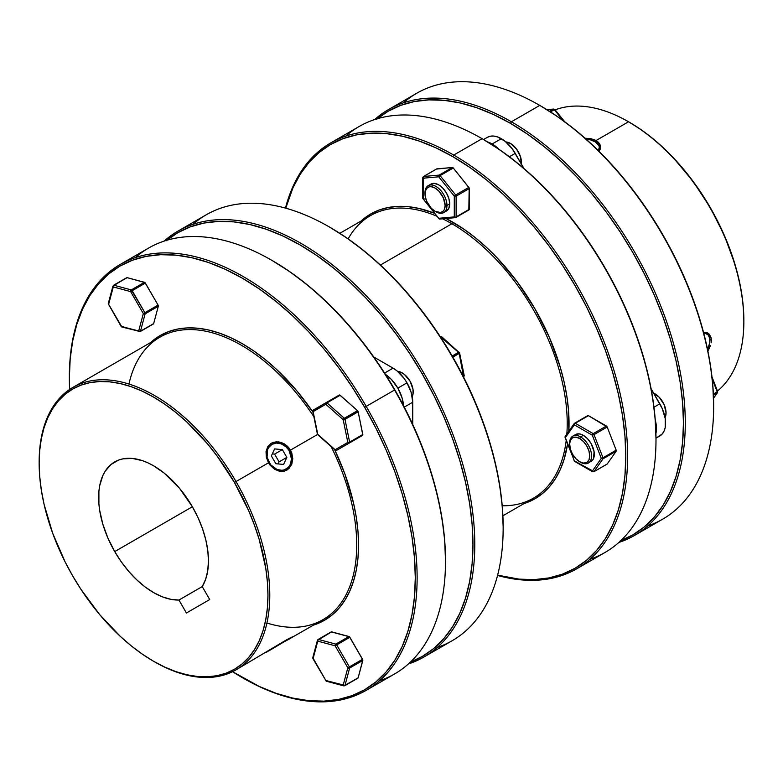 <?xml version="1.0" encoding="UTF-8"?>
<svg xmlns="http://www.w3.org/2000/svg" width="783" height="783" viewBox="0 0 783 783"><rect width="100%" height="100%" fill="white"/><g stroke="black" fill="none" stroke-linecap="round" stroke-linejoin="round"><path stroke-width="1.17" d="M423.848 657.064A245.911 141.977 60 0 1 408.334 664.004A245.911 141.977 -120 0 0 423.848 373.099A245.911 141.977 60 0 1 423.848 657.064L452.222 640.68A245.911 141.977 -120 0 0 452.222 356.725L452.496 356.568A244.619 141.234 -120 0 0 330.181 227.452L347.133 238.208L363.929 250.775L380.391 265.046L451.899 223.752A163.079 94.156 -120 0 0 442.561 218.8A163.079 94.156 60 0 1 451.899 223.752L380.391 265.046L396.374 280.872L411.721 298.117L426.285 316.596L439.919 336.142L452.496 356.568L463.888 377.67L473.999 399.252L482.729 421.107L489.992 443.012L495.708 464.769L499.828 486.165L502.324 506.993L503.156 527.047A244.619 141.234 -120 0 0 452.496 356.568L458.955 352.83A1.292 0.744 60 0 1 459.2 353.446L452.819 357.126L459.2 353.446A1.292 0.744 -120 0 0 458.955 352.83L452.222 356.725A245.911 141.977 60 0 1 503.156 528.104A245.911 141.977 60 0 1 437.217 647.453M317.438 640.279L312.789 657.632A1.292 0.92 15 0 0 313.122 658.493L317.878 640.171L331.63 631.852A1.292 0.744 -120 0 0 331.219 631.881L349.463 636.775L362.813 659.893L358.154 677.794L344.98 685.409A1.292 0.744 60 0 1 344.745 685.742L357.919 678.137A1.292 0.744 -120 0 0 358.154 677.794A1.292 0.744 60 0 1 357.919 678.137A1.292 0.744 60 0 1 357.508 678.166A1.292 0.744 -120 0 0 357.919 678.137L344.745 685.742A1.292 0.744 -120 0 0 344.98 685.409L349.629 668.056A1.292 0.92 -165 0 1 347.828 667.791L335.124 645.789L317.771 641.14L313.122 658.493L325.826 680.496L343.179 685.145L347.828 667.791L349.394 666.891L336.69 644.889L335.124 645.789A1.292 0.92 -75 0 1 335.809 644.106L318.456 639.457A1.292 0.92 105 0 0 317.771 641.14A1.292 0.92 -165 0 1 317.438 640.279L318.045 639.496A1.292 0.744 -120 0 0 317.81 639.828L317.771 641.14L335.124 645.789L347.828 667.791L343.179 685.145A1.292 0.92 15 0 0 344.98 685.409L325.826 680.496A1.292 0.92 105 0 0 326.403 681.22L343.757 685.869A1.292 0.92 -75 0 1 343.179 685.145L344.334 685.781A1.292 0.744 -120 0 0 344.745 685.742L344.745 685.742A1.292 0.744 60 0 1 344.334 685.781L343.62 685.81M312.857 411.496L325.826 404.292A1.292 1.057 -120 0 1 326.1 402.638A1.292 0.744 60 0 1 326.981 402.883L340.155 395.268L357.508 410.654L344.334 418.269L326.981 402.883A1.292 0.529 131.6 0 0 325.826 404.292L343.179 419.678L347.828 442.405L335.124 449.736A1.292 1.057 60 0 0 336.69 450.323L349.394 442.992A1.292 1.057 -120 0 1 347.828 442.405A1.292 0.529 -11.6 0 0 349.629 442.111L347.828 442.405L349.394 442.992L349.629 442.111L344.98 419.385A1.292 0.529 168.4 0 1 343.179 419.678A1.292 0.529 -48.4 0 1 344.334 418.269L343.179 419.678L344.98 419.385A1.292 0.744 -120 0 0 344.745 418.778A1.292 0.744 -120 0 0 344.334 418.269L326.981 402.883A1.292 0.744 -120 0 0 326.1 402.638A1.292 1.057 60 0 0 325.826 404.292L326.981 402.883L340.155 395.268A1.292 0.744 -120 0 0 339.274 395.033L326.57 402.364L339.685 394.994L357.508 410.654L344.334 418.269A1.292 0.744 60 0 1 344.745 418.778L357.919 411.163A1.292 0.744 -120 0 0 357.508 410.654A1.292 0.744 60 0 1 357.919 411.163A1.292 0.744 60 0 1 358.154 411.78L362.813 435.045L336.69 450.323L335.124 449.736L347.828 442.405L343.179 419.678L325.826 404.292L313.122 411.623L317.771 434.35L335.104 450.029M112.918 286.235L113.31 285.629L113.281 286.94L113.956 285.257A1.292 0.744 -120 0 0 113.545 285.296A1.292 0.744 -120 0 0 113.31 285.629A1.292 0.744 60 0 1 113.545 285.296L126.729 277.691A1.292 0.744 60 0 1 127.14 277.652L144.963 282.575L158.078 305.086L158.313 306.241L153.664 323.594L153.018 323.966A1.292 0.744 -120 0 0 153.429 323.937A1.292 0.744 -120 0 0 153.664 323.594L140.48 331.209L138.689 330.955L143.338 313.601L130.634 291.599L113.281 286.94L108.631 304.293L121.336 326.305L139.834 331.581A1.292 0.744 -120 0 0 140.245 331.542A1.292 0.744 -120 0 0 140.48 331.209L145.129 313.856L144.894 312.691L143.338 313.601L145.129 313.856A1.292 0.92 -165 0 1 143.338 313.601L144.894 312.691L131.309 289.906L130.634 291.599L132.19 290.689L130.634 291.599L143.338 313.601L138.689 330.955L121.13 326.423L108.357 303.961L108.661 302.982L108.269 303.589M265.917 652.337L267.179 651.838M39.15 462.587A163.079 94.156 60 0 1 72.927 387.399A163.079 94.156 60 0 1 236.006 481.555L234.44 482.455A161.787 93.412 60 0 1 259.242 640.739A161.787 93.412 60 0 1 153.546 661.263A161.787 93.412 60 0 1 72.653 575.867L80.972 589.374L99.617 614.528L120.337 636.403L131.231 645.838L142.34 654.148L153.546 661.263L164.763 667.096L175.872 671.608L186.755 674.74L197.326 676.483L207.475 676.796L217.106 675.69L226.121 673.174L234.44 669.269L241.976 664.023L248.671 657.466L254.436 649.684L259.242 640.739L263.019 630.716L265.75 619.715L267.394 607.843L267.952 595.207L267.394 581.945L265.75 568.174L259.242 539.634L254.436 525.139L248.671 510.692L234.44 482.455L217.106 456.019L207.475 443.795L186.755 421.929L175.872 412.484L164.763 404.175L153.546 397.069L142.34 391.226L131.231 386.714L120.337 383.582L109.767 381.85L99.617 381.527L89.996 382.633L80.972 385.148L72.653 389.053L65.116 394.309L58.431 400.857L52.657 408.648L47.861 417.593L44.073 427.616L41.352 438.617L39.698 450.489L39.15 463.115L39.698 476.377L41.352 490.158L44.073 504.301L52.657 533.184L65.116 561.91L72.653 575.867A161.787 93.412 60 0 1 39.15 463.115A161.787 93.412 60 0 1 109.767 381.85A161.787 93.412 60 0 1 234.44 482.455L236.006 481.555A163.079 94.156 60 0 1 236.006 669.866L286.881 639.633L292.548 636.794L290.454 638.429L290.131 637.851L290.454 638.429L278.865 644.526M270.204 465.308L266.298 457.184L266.034 451.527L267.786 446.633L271.349 443.217L273.649 442.229L278.865 441.896L284.18 443.785L288.721 447.631L291.756 452.877L292.803 458.73L291.775 464.27L288.878 468.616L284.591 471.092L279.57 471.307L274.539 469.271L270.204 465.308L268.491 462.802L269.039 462.489A14.241 11.628 -120 0 1 271.985 444.343A14.241 11.628 -120 0 1 289.172 450.861L317.565 434.467L290.454 450.117L291.756 452.877L292.803 458.73L291.775 464.27L288.878 468.616L284.591 471.092L279.57 471.307L274.539 469.271L270.204 465.308M153.546 661.263L154.466 661.792A163.079 94.156 -120 0 0 261.003 641.101A163.079 94.156 -120 0 0 236.006 481.555L268.491 462.802L266.298 457.184L266.034 451.527L267.786 446.633L271.349 443.217L276.203 441.788L281.577 442.571L286.598 445.488L288.721 447.631L290.454 450.117L289.436 450.705A15.533 12.685 60 0 1 286.549 470.309A15.533 12.685 60 0 0 289.436 450.705A15.533 12.685 60 0 0 271.016 443.413A15.533 12.685 60 0 1 289.436 450.705L285.678 446.584L281.195 443.844L276.379 443.061L271.985 444.343L268.677 447.504L267.59 449.648L267.081 457.321L270.624 464.779L277.016 469.497L281.831 470.289L284.121 469.898L288.056 467.627L289.534 465.836L290.62 463.693L291.433 458.691L289.172 450.861A14.241 11.628 -120 0 1 286.226 468.997A14.241 11.628 -120 0 1 269.039 462.489L236.006 481.555A163.079 94.156 -120 0 0 110.334 380.137A163.079 94.156 -120 0 0 39.15 462.058L39.15 463.115M312.906 412.034A164.371 94.9 -120 0 0 150.493 342.621L160.133 335.555L168.59 331.591L177.751 329.036L187.529 327.911L197.845 328.234L208.581 329.995L219.651 333.186L230.926 337.767L242.319 343.698L253.712 350.921L264.997 359.368L276.066 368.959L297.109 391.177L312.906 412.034M128.95 384.052A163.079 94.156 60 0 1 313.866 416.683A163.079 94.156 -120 0 0 159.869 337.209L72.927 387.399M135.293 257.646A245.911 141.977 60 0 1 271.613 260.21A245.911 141.977 60 0 1 394.563 390.012L366.199 406.387A245.911 141.977 -120 0 0 176.694 253.457A245.911 141.977 -120 0 0 69.354 376.985L69.354 378.042A244.619 141.234 60 0 1 176.126 255.17A244.619 141.234 60 0 1 364.633 407.297L394.838 389.856A244.619 141.234 -120 0 0 272.523 260.739L289.475 271.495L306.27 284.063L322.733 298.333L338.716 314.159L354.063 331.405L368.627 349.884L382.261 369.429L394.838 389.856L406.23 410.958L416.341 432.539L425.071 454.394L432.333 476.299L438.049 498.057L442.17 519.452L444.666 540.28L445.498 560.334A244.619 141.234 -120 0 0 394.838 389.856L394.563 390.012A245.911 141.977 -120 0 0 148.653 248.035L120.279 264.409A245.911 141.977 60 0 1 366.199 406.387A245.911 141.977 60 0 1 366.19 690.352A245.911 141.977 60 0 1 242.779 677.902M69.628 389.464A244.619 141.234 60 0 1 69.354 378.042L69.628 389.464M69.354 377.514A245.911 141.977 60 0 1 120.279 264.409M192.373 506.748A77.654 44.837 60 0 1 202.239 586.594L178.945 600.042A77.654 44.837 60 0 1 114.719 551.584A77.654 44.837 60 0 1 114.719 461.911A77.654 44.837 60 0 1 192.373 506.748L114.719 551.584L192.383 506.748L198.011 517.622L202.533 528.789L205.831 539.967L207.828 550.88L208.464 561.245L207.72 570.807L205.635 579.322L202.239 586.594L209.717 599.553L186.423 613.001L209.717 599.553L202.239 586.594L178.945 600.042L170.948 599.347L162.521 596.9L153.879 592.76L145.217 587.025L136.771 579.851L128.735 571.404L121.326 561.9L114.719 551.584L107.888 538.029L102.818 524.14L99.695 510.438L98.903 503.831L98.903 491.401L99.695 485.695L102.818 475.604L105.118 471.317L111.098 464.427L118.713 460.032L123.039 458.828L132.533 458.446L142.839 460.786L148.163 462.959L153.546 465.758L164.264 473.157L179.434 488.191L192.373 506.748M404.273 407.121L412.749 402.227A27.826 16.061 -120 0 0 406.994 382.838L397.842 388.123A27.826 16.061 60 0 1 403.539 405.711L402.1 397.96L397.842 388.123L406.994 382.838A27.826 16.061 -120 0 0 393.076 368.147L384.6 373.041L393.076 368.147L396.912 370.799L404.008 378.287L406.994 382.838L411.251 392.674L412.749 402.227L412.749 424.503L412.749 402.227L404.273 407.121M409.715 662.369L422.291 656.467L433.694 648.53L443.804 638.625L452.525 626.85L459.787 613.314L465.503 598.163L469.634 581.534L472.12 563.584L472.952 544.488L472.12 524.424L469.634 503.606L465.503 482.211L459.787 460.453L452.525 438.539L443.804 416.693L433.694 395.112L422.291 374L423.848 373.099A245.911 141.977 -120 0 0 164.176 241.095A245.911 141.977 60 0 1 177.937 231.122A245.911 141.977 60 0 1 423.848 373.099L422.291 374A244.619 141.234 60 0 1 410.37 662.124M286.842 639.662L286.226 640.014M569.603 443.795A15.533 8.965 60 0 1 572.813 436.141A15.533 8.965 60 0 1 580.575 436.904L579.665 438.49A14.241 8.222 60 0 1 589.736 455.931A14.241 8.222 60 0 1 579.665 461.745L580.575 462.273A15.533 8.965 -120 0 0 591.566 455.931A15.533 8.965 -120 0 0 580.575 436.904A15.533 8.965 60 0 1 590.725 450.597A15.533 8.965 60 0 1 588.346 463.037A15.533 8.965 60 0 1 580.575 462.273L579.665 461.745A14.241 8.222 60 0 1 569.593 444.304A14.241 8.222 60 0 1 579.665 438.49L580.575 436.904L583.325 435.319L580.575 436.904A15.533 8.965 -120 0 0 569.593 443.247L570.367 449.197L572.549 454.228L575.808 458.632L579.665 461.745L583.521 463.076L586.78 462.45L588.963 459.934L589.736 455.931L588.963 451.037L586.78 446.007L583.521 441.602L579.665 438.49L575.808 437.149L572.549 437.785L570.367 440.3L569.593 444.304M591.087 461.451A15.533 8.965 -120 0 0 593.475 449.011A15.533 8.965 -120 0 0 583.325 435.319L587.524 438.715L591.087 443.521L594.091 451.752L593.475 458.711L592.457 460.316L588.346 463.037M449.706 203.883A15.533 8.965 -120 0 0 442.924 188.263A15.533 8.965 -120 0 0 430.963 184.093L434.526 183.408L438.725 184.866L442.924 188.263L446.486 193.068L448.874 198.549L449.706 203.883L448.874 208.258L446.486 210.999A15.533 8.965 -120 0 0 449.706 203.883L446.956 205.469L449.706 203.883M424.993 192.794A15.533 8.965 60 0 1 428.213 185.679A15.533 8.965 60 0 1 440.183 189.838A15.533 8.965 60 0 1 446.956 205.469A15.533 8.965 -120 0 0 435.974 186.452A15.533 8.965 -120 0 0 424.993 192.794L424.993 193.851A14.241 8.222 60 0 1 435.064 188.037A14.241 8.222 60 0 1 445.126 205.469L446.956 205.469L445.126 205.469L443.432 198.03L438.92 191.15L435.064 188.037L431.208 186.697L429.466 186.765L426.696 188.37L425.189 191.688L425.189 196.23L426.696 201.29L431.208 208.18L435.064 211.283L440.653 212.555L443.432 210.95L444.362 209.482L445.126 205.469A14.241 8.222 60 0 1 435.064 211.283A14.241 8.222 60 0 1 424.993 193.851L424.993 192.794M423.172 177.027A1.292 0.744 60 0 1 423.437 176.547A1.292 0.744 60 0 1 423.623 176.488L436.806 168.874L452.359 167.484L439.185 175.098L423.623 176.488L436.806 168.874A1.292 0.744 -120 0 0 436.611 168.932A1.292 0.744 -120 0 0 436.464 169.069L452.359 167.484L439.185 175.098A1.292 0.744 60 0 1 439.635 175.216L452.819 167.611A1.292 0.744 -120 0 0 452.359 167.484A1.292 0.744 60 0 1 452.819 167.611A1.292 0.744 60 0 1 453.279 168.012L469.174 187.949L468.831 209.942A1.292 0.744 -120 0 0 469.027 209.883A1.292 0.744 -120 0 0 469.291 209.296L456.117 216.901L456.117 196.161L469.291 188.546L469.291 209.296L456.117 216.901A1.292 0.744 60 0 1 455.843 217.498A1.292 0.744 60 0 1 455.657 217.557L455.657 217.557A1.292 1.018 -95.1 0 1 454.287 216.901L454.287 196.161L438.725 176.801L423.163 178.191L423.163 198.941L438.725 218.291L454.287 216.901L438.725 218.291L423.163 198.941L423.163 178.191A1.292 0.744 180 0 1 422.791 177.663A1.292 0.744 180 0 1 423.123 177.164M717.218 392.89L713.421 395.082L717.218 392.89A1.292 0.744 -120 0 0 717.336 392.43L713.401 394.701L717.336 392.43A1.292 0.744 60 0 1 717.218 392.89L713.528 398.126L717.218 392.89A1.292 1.018 -144.9 0 0 717.482 392.645L717.629 391.441L711.982 376.877M554.53 109.395L550.469 111.9L554.315 109.679A1.292 0.744 -120 0 0 553.855 109.277L549.92 111.548L553.855 109.277A1.292 0.744 60 0 1 554.315 109.679L554.824 109.503M703.78 333.333A14.241 8.222 -60 0 1 709.917 340.488L709.917 339.43L711.365 340.262L711.13 337.894L709.339 334.184L706.109 332.325L703.506 332.276L706.109 332.325L709.339 334.184L711.13 337.894L711.365 340.262L709.917 339.43A15.533 8.965 120 0 0 707.255 332.687A15.533 8.965 120 0 1 709.917 339.43L709.917 340.488A14.241 8.222 -60 0 1 707.538 349.375L709.731 342.876L709.731 338.334L708.224 335.016L705.444 333.411L703.711 333.343M628.994 122.04L640.66 129.42L651.769 137.73L662.663 147.165L673.233 157.637L693.004 181.264L710.347 207.701L724.569 235.928L735.139 264.869L738.927 279.257L741.648 293.41L743.302 307.19L743.85 320.453A161.787 93.412 -120 0 0 629.454 122.305L628.534 121.776L596.049 140.539L590.989 138.679L585.058 138.209L593.68 139.443L596.049 140.539L596.049 142.193L595.129 141.664A14.241 8.222 180 0 1 598.261 150.561M628.534 121.776A163.079 94.156 60 0 1 743.85 321.51A163.079 94.156 60 0 1 717.473 391.04A163.079 94.156 -120 0 0 732.849 258.39A163.079 94.156 -120 0 0 628.534 121.776A163.079 94.156 -120 0 0 555.137 109.855A163.079 94.156 60 0 1 628.534 121.776L629.454 122.305L628.534 121.776L596.049 140.539L599.416 143.534L600.297 145.315L600.297 149.044L599.034 151.334L600.59 147.184L599.416 143.534L597.977 141.919L596.049 140.539L596.049 142.193L590.509 139.883L586.242 139.286A14.241 8.222 180 0 1 595.129 141.664L596.049 142.193A15.533 8.965 0 0 1 600.551 147.879A15.533 8.965 0 0 0 596.049 142.193M634.347 535.533A245.911 141.977 60 0 1 618.824 542.472A245.911 141.977 -120 0 0 675.729 351.812A245.911 141.977 -120 0 0 511.387 121.776A245.911 141.977 60 0 1 672.039 338.481A245.911 141.977 60 0 1 634.347 535.533L662.721 519.149A245.911 141.977 -120 0 0 700.413 322.097A245.911 141.977 -120 0 0 539.761 105.402L540.681 105.93A244.619 141.234 -120 0 0 540.221 105.666L557.633 116.677L574.419 129.244L590.891 143.514L606.874 159.35L622.211 176.586L636.775 195.065L650.409 214.62L662.986 235.037L674.388 256.149L684.499 277.73L693.229 299.576L700.482 321.49L706.197 343.238L710.328 364.633L712.814 385.461L713.646 405.525A244.619 141.234 -120 0 0 540.681 105.93L539.761 105.402A245.911 141.977 60 0 1 713.646 406.583A245.911 141.977 60 0 1 647.707 525.922M620.205 540.838L632.781 534.936L644.184 526.998L654.294 517.093L663.025 505.319L670.277 491.793L676.003 476.641L680.124 460.003L682.61 442.052L683.451 422.957L682.61 402.902L680.124 382.075L676.003 360.679L670.277 338.922L663.025 317.017L654.294 295.162L644.184 273.58L632.781 252.478L620.205 232.052L606.571 212.506L592.017 194.018L576.67 176.782L560.687 160.955L544.224 146.685L527.429 134.108L510.477 123.362L511.387 121.776A245.911 141.977 -120 0 0 374.666 119.564A245.911 141.977 60 0 1 388.437 109.6A245.911 141.977 60 0 1 511.387 121.776L539.761 105.402L511.387 121.776L510.477 123.362A244.619 141.234 60 0 1 673.194 349.287A244.619 141.234 60 0 1 620.86 540.593M707.881 350.941L709.349 348.288L707.881 350.941M710.445 345.567L709.349 348.288L710.445 345.567M711.365 340.262L711.13 342.846L711.365 340.262M521.37 163.999A15.533 8.965 -120 0 0 521.458 162.463A15.533 8.965 -120 0 0 505.906 141.948L510.477 143.446L516.574 149.103L520.626 157.129L521.243 164.812M487.408 137.309L490.393 136.203L493.789 136.066L497.489 136.908L505.162 141.341L512.258 148.829L524.013 168.57L515.234 153.37L509.371 156.757L515.234 153.37A27.826 16.061 -120 0 0 501.326 138.689L492.174 143.964L487.682 141.977A27.826 16.061 60 0 1 492.174 143.964L501.326 138.689A27.826 16.061 -120 0 0 487.408 137.309L483.561 139.531M652.934 392.9L659.276 397.284L664.209 404.801L666.059 412.915L665.061 417.623A15.533 8.965 -120 0 0 655.077 393.898L654.343 394.319L655.077 393.898A15.533 8.965 -120 0 0 653.707 393.203M452.819 222.166A164.371 94.9 -120 0 0 446.046 218.486L464.211 229.39L475.496 237.836L486.556 247.428L497.293 258.067L517.397 282.066L535.004 308.933L549.46 337.61L560.197 367.021L564.044 381.634L566.814 396.012L568.487 410.008L568.85 431.188A164.371 94.9 -120 0 0 452.819 222.166L451.899 223.752L452.819 222.166M434.311 213.201A164.371 94.9 -120 0 0 360.983 221.09L370.633 214.033L379.08 210.069L388.241 207.505L398.028 206.389L408.334 206.702L419.081 208.474L434.311 213.201M348.141 238.903A163.079 94.156 60 0 1 436.66 216.128A163.079 94.156 -120 0 0 370.359 215.677L339.812 233.324M345.783 136.115A245.911 141.977 60 0 1 482.103 138.689L453.729 155.063L452.819 156.649A244.619 141.234 60 0 1 624.305 429.299A244.619 141.234 60 0 1 497.616 575.162L519.012 579.126L534.358 579.606L548.912 577.932L562.546 574.125L575.123 568.233L586.526 560.285L596.636 550.38L605.367 538.606L612.619 525.08L618.345 509.929L622.465 493.29L624.961 475.34L625.793 456.244L624.961 436.19L622.465 415.362L618.345 393.966L612.619 372.209L605.367 350.304L596.636 328.449L586.526 306.867L575.123 285.766L562.546 265.339L548.912 245.793L534.358 227.315L519.012 210.069L503.029 194.243L486.566 179.973L469.771 167.396L452.819 156.649L435.867 147.821L419.071 141.009L402.609 136.262L386.626 133.639L371.279 133.159L356.715 134.833L343.081 138.63L330.504 144.532L319.112 152.479L309.001 162.384L300.271 174.159L293.008 187.685L285.746 208.19A244.619 141.234 60 0 1 452.819 156.649L453.729 155.063A245.911 141.977 -120 0 0 285.452 208.112A245.911 141.977 60 0 1 330.778 142.888A245.911 141.977 60 0 1 453.729 155.063L482.103 138.689A245.911 141.977 -120 0 0 359.152 126.503L330.778 142.888M482.113 138.689L483.023 139.217A244.619 141.234 -120 0 0 482.563 138.953L499.975 149.964L516.76 162.531L533.233 176.801L549.216 192.638L564.563 209.873L579.117 228.352L592.751 247.908L605.328 268.324L616.73 289.436L626.84 311.017L635.571 332.863L642.823 354.777L648.539 376.535L652.67 397.921L655.156 418.748L655.988 438.813A244.619 141.234 -120 0 0 483.023 139.217L482.113 138.689M565.483 437.178L565.483 436.121A1.292 1.018 35.1 0 0 565.355 437.628L574.34 424.856A1.292 1.018 -144.9 0 1 574.203 423.583L574.614 423.202A1.292 0.744 -120 0 0 574.468 423.339L574.34 424.856A1.292 0.744 -60 0 1 575.26 423.27A1.292 0.744 -120 0 0 574.614 423.202L574.614 423.202A1.292 0.744 60 0 1 575.26 423.27A1.292 0.744 120 0 0 574.34 424.856L592.31 435.221L574.34 424.856L565.355 437.628L574.34 460.786L592.31 471.151L601.285 458.378L592.31 435.221A1.292 0.744 -60 0 1 593.22 433.635L575.26 423.27L588.434 415.656L607.197 427.019A1.292 0.744 -120 0 0 606.404 426.03L593.22 433.635L575.26 423.27L588.434 415.656L606.404 426.03L593.22 433.635A1.292 0.744 60 0 1 594.013 434.624L607.197 427.019L616.172 450.166L602.998 457.781A1.292 0.744 60 0 1 603.116 458.378L616.299 450.763A1.292 0.744 -120 0 0 616.172 450.166L602.998 457.781L594.013 434.624L607.197 427.019L616.172 450.166A1.292 0.744 60 0 1 616.299 450.763L603.116 458.378A1.292 0.744 60 0 1 602.998 458.828L616.172 451.223L607.197 464.006L594.013 471.611L602.998 458.828L616.172 451.223A1.292 0.744 -120 0 0 616.299 450.763A1.292 0.744 60 0 1 616.172 451.223L607.197 464.006L594.013 471.611A1.292 0.744 60 0 1 593.866 471.748L607.05 464.143A1.292 0.744 -120 0 0 607.197 464.006L606.854 464.202A1.292 0.744 -120 0 0 607.05 464.143M575.564 434.555L579.126 433.86L583.325 435.319A15.533 8.965 -120 0 0 575.564 434.555L572.813 436.141M588.434 415.656A1.292 0.744 -120 0 0 587.788 415.597A1.292 0.744 -120 0 0 587.641 415.724L588.434 415.656M594.013 434.624A1.292 0.744 -120 0 0 593.22 433.635A1.292 0.744 120 0 0 592.31 435.221L594.013 434.624L592.31 435.221L601.285 458.378L602.998 457.781L594.013 434.624M574.468 423.339L574.047 424.004M565.13 437.619L574.34 460.786L565.072 437.57L565.218 436.356L574.203 423.583A1.292 1.018 -144.9 0 1 574.223 423.544M603.116 458.378A1.292 0.744 -120 0 0 602.998 457.781L601.285 458.378L602.998 458.828A1.292 0.744 -120 0 0 603.116 458.378M594.013 471.611L602.998 458.828A1.292 1.018 -144.9 0 1 601.285 458.378L592.31 471.151A1.292 1.018 35.1 0 0 594.013 471.611L592.682 471.493L594.013 471.611L574.105 460.766M574.34 460.786L575.26 461.314L574.34 460.786A1.292 0.744 120 0 0 574.614 461.373L592.574 471.748A1.292 0.744 -60 0 1 592.31 471.151M598.222 150.63L599.298 147.478L599.024 145.873L595.129 141.664M502.882 515.782L533.438 498.145A163.079 94.156 -120 0 0 566.207 440.506A163.079 94.156 60 0 1 502.216 505.769M566.843 434.046A163.079 94.156 -120 0 0 451.899 223.752A163.079 94.156 60 0 1 566.843 434.046M576.689 568.82A245.911 141.977 60 0 1 497.548 575.456A245.911 141.977 -120 0 0 626.214 429.936A245.911 141.977 -120 0 0 453.729 155.063A245.911 141.977 60 0 1 614.381 371.768A245.911 141.977 60 0 1 576.689 568.82L605.063 552.446A245.911 141.977 -120 0 0 642.755 355.384A245.911 141.977 -120 0 0 482.103 138.689L482.103 138.689A245.911 141.977 60 0 1 655.988 439.87A245.911 141.977 60 0 1 590.049 559.209M567.567 444L564.044 459.552L560.197 469.741L555.323 478.834L549.46 486.742L542.668 493.398L535.004 498.732L524.062 503.557A164.371 94.9 -120 0 0 567.567 444M483.023 139.217L482.103 138.689M655.988 438.186L659.834 435.965A27.826 16.061 -120 0 0 659.834 403.832L653.971 407.219L659.834 403.832L651.065 388.632L662.281 408.687L665.227 418.572L665.227 427.44L664.101 431.051L662.281 433.929L655.988 438.186M655.263 420.04A27.826 16.061 60 0 1 655.929 433.4L656.448 428.507L655.263 420.04M492.174 143.964A27.826 16.061 60 0 1 498.908 149.23L492.174 143.964M377.308 118.742A244.619 141.234 60 0 1 510.477 123.362L493.525 114.533L476.73 107.721L460.267 102.974L444.284 100.351L428.937 99.872L414.373 101.545L400.739 105.343L388.162 111.245L376.77 119.192M403.441 102.827A245.911 141.977 60 0 1 539.761 105.402A245.911 141.977 -120 0 0 416.81 93.216L388.437 109.6M553.395 109.15L549.597 111.343L553.395 109.15L547.023 109.718L553.395 109.15A1.292 0.744 60 0 1 553.855 109.277A1.292 0.744 -120 0 0 553.395 109.15A1.292 1.018 -95.1 0 1 553.738 109.043L546.906 109.649M554.315 109.679L562.997 120.474L554.315 109.679M717.571 391.794L712.207 378.923L717.218 391.833L717.629 391.441M717.218 391.833A1.292 0.744 60 0 1 717.336 392.43A1.292 0.744 -120 0 0 717.218 391.833L713.372 394.055L717.218 391.833M454.952 217.615L455.657 217.557L454.952 217.615M424.083 176.606L423.163 178.191L438.725 176.801L454.287 196.161L455.657 194.977A1.292 0.744 60 0 1 456.117 196.161L469.291 188.546A1.292 0.744 -120 0 0 468.831 187.372L455.657 194.977L440.095 175.627L453.279 168.012L468.831 187.372L455.657 194.977L440.095 175.627L453.279 168.012A1.292 0.744 -120 0 0 452.819 167.611L439.635 175.216A1.292 0.744 60 0 1 440.095 175.627L438.725 176.801A1.292 1.018 -95.1 0 1 439.185 175.098L423.623 176.488A1.292 1.018 84.9 0 0 423.163 178.191L424.993 178.191M422.791 177.663L422.791 198.412A1.292 0.744 0 0 0 423.163 198.941L438.725 218.291A1.292 1.018 84.9 0 0 439.752 219.054L455.315 217.664M424.993 198.941L423.163 198.941M456.264 196.122L456.117 195.104L455.197 196.69M456.117 215.844L456.264 216.725M456.117 216.901L456.117 196.161A1.292 0.744 180 0 1 454.287 196.161L454.287 216.901A1.292 0.744 0 0 0 456.117 216.901M435.064 211.283L435.974 211.811A15.533 8.965 -120 0 0 446.956 205.469A15.533 8.965 60 0 1 443.746 212.584A15.533 8.965 60 0 1 435.514 211.537M286.842 457.389L283.593 464.436L275.861 463.722L271.368 455.96L274.618 448.904L282.36 449.618L286.842 457.389L283.593 464.436L275.861 463.722L271.368 455.96L274.618 448.904L282.36 449.618L286.842 457.389L279.071 461.872L286.842 457.389M278.122 463.937L279.071 461.872L274.588 454.101L282.36 449.618L274.588 454.101L272.327 453.895L274.588 454.101L279.071 461.872L278.122 463.937M166.818 240.273A244.619 141.234 60 0 1 422.291 374L409.715 353.583L396.081 334.028L381.517 315.549L366.17 298.313L350.187 282.477L333.724 268.207L316.939 255.64L299.977 244.893L283.025 236.065L266.24 229.243L249.767 224.506L233.784 221.873L218.437 221.403L203.883 223.067L190.249 226.874L177.672 232.776L166.27 240.714M397.656 371.416L400.084 371.915L404.371 374.391L409.998 381.106L413.003 389.337L413.003 394.28L412.21 396.629A15.533 8.965 -120 0 0 409.998 381.106A15.533 8.965 -120 0 0 397.656 371.416M192.951 224.359A245.911 141.977 60 0 1 329.271 226.923A245.911 141.977 60 0 1 452.222 356.725A245.911 141.977 -120 0 0 206.311 214.748L177.937 231.122M385.461 374.391A27.826 16.061 60 0 1 397.842 388.123L391.451 379.51L385.461 374.391M373.794 357.019L393.076 368.147L373.794 357.019M242.319 677.638L243.239 678.166A245.911 141.977 -120 0 0 403.891 646.973A245.911 141.977 -120 0 0 366.199 406.387L364.633 407.297A244.619 141.234 60 0 1 402.129 646.611A244.619 141.234 60 0 1 242.319 677.638A244.619 141.234 60 0 1 232.571 671.687L259.281 686.466L276.066 693.288L292.539 698.035L308.522 700.658L323.859 701.137L338.422 699.464L352.056 695.656L364.633 689.754L376.036 681.817L386.146 671.912L394.867 660.138L402.129 646.611L407.845 631.45L411.975 614.821L414.461 596.871L415.293 577.776L414.461 557.711L411.975 536.893L407.845 515.498L402.129 493.74L394.867 471.826L386.146 449.98L376.036 428.399L364.633 407.297L352.056 386.871L338.422 367.325L323.859 348.836L308.522 331.601L292.539 315.764L276.066 301.494L259.281 288.927L242.319 278.18L225.367 269.352L208.581 262.53L192.109 257.793L176.126 255.17L160.789 254.69L146.225 256.354L132.591 260.162L120.014 266.063L108.612 274.001L98.501 283.906L89.771 295.68L82.518 309.216L76.803 324.368L72.672 340.996L70.186 358.947L69.354 378.042M334.664 449.716L344.833 473.823L353.544 503.166L356.324 517.543L357.997 531.54L358.555 545.017L357.997 557.848L356.324 569.907L353.544 581.084L349.707 591.263L344.833 600.355L338.961 608.274L332.168 614.929L324.514 620.263L313.572 625.088A164.371 94.9 -120 0 0 334.664 449.716M292.539 637.098L322.948 619.666A163.079 94.156 -120 0 0 331.121 446.574A163.079 94.156 60 0 1 266.925 623.023M236.006 669.866A163.079 94.156 60 0 1 154.006 661.518M290.454 638.429L281.567 643.137M186.423 613.001L178.945 600.042L186.423 613.001M366.19 690.352L394.563 673.967A245.911 141.977 -120 0 0 394.563 390.012A245.911 141.977 60 0 1 445.498 561.391A245.911 141.977 60 0 1 379.559 680.74M271.339 443.217L270.693 443.599M292.548 636.794L268.491 651.104M139.12 331.61L139.834 331.581A1.292 0.744 60 0 0 140.245 331.542L153.429 323.937M126.729 277.691L113.545 285.296A1.292 0.744 60 0 1 113.956 285.257A1.292 0.92 105 0 0 113.281 286.94L130.634 291.599A1.292 0.92 -75 0 1 131.309 289.906L113.956 285.257L127.14 277.652L144.483 282.301L131.309 289.906L113.956 285.257L127.14 277.652A1.292 0.744 -120 0 0 126.729 277.691L112.938 286.079L108.289 303.432A1.292 0.92 15 0 0 108.631 304.293L113.281 286.94A1.292 0.92 -165 0 1 112.938 286.079M121.766 326.961L122.481 326.932L121.336 326.305A1.292 0.92 105 0 0 121.913 327.02L108.631 304.293M139.266 331.669L139.266 331.669A1.292 0.92 -75 0 1 138.689 330.955A1.292 0.92 15 0 0 140.48 331.209L145.129 313.856L158.313 306.241L153.664 323.594L140.48 331.209A1.292 0.744 60 0 1 140.245 331.542L121.913 327.02M158.078 305.086L144.894 312.691L132.19 290.689L145.374 283.084L158.078 305.086L144.894 312.691A1.292 0.744 60 0 1 145.129 313.856L158.313 306.241A1.292 0.744 -120 0 0 158.078 305.086M132.19 290.689L145.374 283.084A1.292 0.744 -120 0 0 144.483 282.301L131.309 289.906A1.292 0.744 60 0 1 132.19 290.689M317.506 434.213L313.122 411.623A1.292 1.057 -120 0 1 313.396 409.979A1.292 0.744 -120 0 0 313.151 410.86A1.292 0.744 60 0 1 313.396 409.979L313.396 409.979A1.292 1.057 60 0 0 313.122 411.623A1.292 0.529 168.4 0 1 312.769 411.359L313.396 409.979L339.274 395.033M317.751 434.643L317.771 434.35A1.292 0.529 131.6 0 0 317.829 434.79L317.418 434.076A1.292 0.529 -11.6 0 0 317.771 434.35L335.124 449.736A1.292 0.529 -48.4 0 0 335.183 450.176L336.69 450.323L349.864 442.718A1.292 0.744 -120 0 0 349.864 442.718L349.864 442.718M344.98 419.385L358.154 411.78L362.813 434.496L349.629 442.111L344.98 419.385L358.154 411.78A1.292 0.744 -120 0 0 357.919 411.163L344.745 418.778A1.292 0.744 60 0 1 344.98 419.385M349.394 442.992L362.568 435.387A1.292 0.744 -120 0 0 362.813 434.496L349.629 442.111A1.292 0.744 60 0 1 349.394 442.992M312.789 657.632L325.826 680.496L312.916 658.611L313.151 657.182L312.769 657.789M349.629 668.056A1.292 0.744 -120 0 0 349.394 666.891L347.828 667.791L349.629 668.056L362.813 660.441A1.292 0.744 -120 0 0 362.568 659.286L349.394 666.891A1.292 0.744 60 0 1 349.629 668.056L362.813 660.441L358.154 677.794L344.98 685.409L349.629 668.056M335.124 645.789L336.69 644.889A1.292 0.744 -120 0 0 335.809 644.106L335.124 645.789M331.219 631.881L318.045 639.496A1.292 0.744 60 0 1 318.456 639.457A1.292 0.744 -120 0 0 318.045 639.496A1.292 0.744 60 0 0 317.81 639.828L317.418 640.435M325.826 680.496L326.981 681.132L326.266 681.161M336.69 644.889L349.864 637.284A1.292 0.744 -120 0 0 348.983 636.501L335.809 644.106A1.292 0.744 60 0 1 336.69 644.889L349.864 637.284L362.568 659.286L349.394 666.891L336.69 644.889M318.456 639.457L331.63 631.852L348.983 636.501L335.809 644.106L318.456 639.457M459.132 352.213L458.544 352.321A1.292 0.744 60 0 1 458.955 352.83A1.292 0.744 -120 0 0 458.544 352.321L441.876 337.287A1.292 0.529 131.6 0 0 441.818 336.856A1.292 0.529 131.6 0 0 441.201 336.935L440.643 337.258L441.201 336.935A1.292 0.744 -120 0 0 440.31 336.7L458.544 352.321L452.163 356.011L458.544 352.321A1.292 0.529 -48.4 0 1 459.171 352.242A1.292 0.529 -48.4 0 1 459.229 352.683M464.231 375.674L463.849 376.163A1.292 0.529 -11.6 0 0 464.231 375.674L459.582 352.947A1.292 0.529 168.4 0 1 459.2 353.446L463.585 377.063A1.292 0.744 -120 0 0 463.849 376.163L459.582 353.006M441.876 337.287L440.291 336.71L441.818 336.856L459.582 352.947M271.613 260.21L272.523 260.739M503.156 528.104L503.156 527.047M430.963 184.093L428.213 185.679M743.85 321.51L743.85 320.453M539.761 105.402L540.681 105.93M713.646 406.583L713.646 405.525M574.614 423.202L587.788 415.597M593.866 471.748L592.574 471.748M574.047 460.727L574.614 461.373M655.988 439.87L655.988 438.813M564.651 121.688L554.863 109.522L553.738 109.043M713.538 398.263L717.482 392.645M423.437 176.547L436.611 168.932M455.843 217.498L469.027 209.883M446.486 210.999L443.746 212.584M580.575 462.273L579.665 461.745M329.271 226.923L330.181 227.452M445.498 561.391L445.498 560.334M108.289 303.432L108.426 304.421M317.418 434.076L312.769 411.359M335.183 450.176L317.829 434.79M357.919 678.137L343.757 685.869M325.62 680.613L326.403 681.22"/></g></svg>
